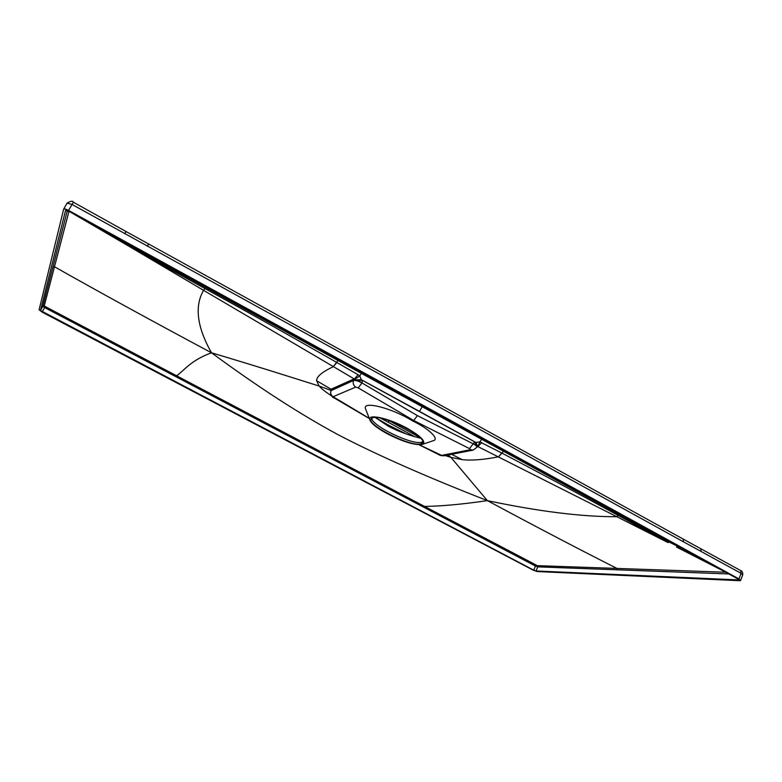 <?xml version="1.0" encoding="UTF-8"?>
<svg xmlns="http://www.w3.org/2000/svg" width="782" height="782" viewBox="0 0 782 782"><rect width="100%" height="100%" fill="white"/><g stroke="black" fill="none" stroke-linecap="round" stroke-linejoin="round"><path stroke-width="1.17" d="M739.723 580.694L537.126 571.554L533.119 570.117L42.169 312.155L39.1 309.789L63.655 209.195C64.241 208.628 65.874 209.038 68.572 210.436L738.961 578.944L740.564 580.537L739.723 580.694M533.715 570.146L40.488 310.522L65.59 210.348L68.415 211.013L737.827 578.895L738.267 579.902L536.012 570.968L533.715 570.146L535.445 566.051L537.733 566.862L536.012 570.968M740.622 580.371L742.685 574.936L741.092 573.333L740.671 570.557L700.907 548.808M63.723 209.097L67.008 203.164L71.924 204.385L683.468 541.818L683.204 539.081M738.961 578.944L741.092 573.333L683.468 541.818M67.008 203.164L63.674 209.165M420.521 438.164C409.582 435.584 398.947 431.664 388.625 426.405L375.36 417.549M387.139 425.545L387.51 424.597L406.493 434.088M380.854 418.272L388.517 422.407L388.722 420.55M414.949 436.786L388.517 422.407M330.796 390.785L353.581 380.453C355.673 380.228 358.459 381.069 361.958 382.955L362.565 380.433L474.694 441.869L475.867 442.446L479.884 441.908L477.9 446.6L477.069 446.942M369.251 418.341L333.093 396.728L355.722 387.09C353.347 385.389 352.643 383.18 353.581 380.453L353.787 380.023C355.419 379.612 358.185 380.511 362.066 382.711L355.82 379.876L362.565 380.433L361.372 379.72L419.435 411.361L475.867 442.446L477.802 446.444M419.318 444.762L441.615 455.398L470.471 449.689L473.149 450.1L476.893 447.324C477.128 446.483 475.915 445.32 473.237 443.844L417.432 415.643L413.698 420.501L412.476 420.853C429.083 428.653 440.11 439.484 433.023 440.774L422.388 444.411C426.483 441.879 421.312 436.454 406.904 428.135C389.289 418.38 368.097 413.59 369.681 419.426L365.546 408.878C361.812 400.501 391.323 407.696 412.476 420.853M366.406 411.068L365.546 408.878M470.471 449.689L469.503 448.614L473.345 443.609C476.297 445.163 477.548 446.258 477.088 446.893L476.971 447.157M477.235 446.307L474.694 441.869L473.345 443.609L477.479 446.356M481.741 442.553L477.9 446.6L498.261 456.864C483.501 459.738 471.507 460.666 462.26 459.66L450.891 457.362L487.372 500.627C462.103 504.312 441.136 506.237 424.479 506.404L537.332 565.65L616.988 568.426C581.456 550.538 538.251 527.938 487.372 500.627C426.542 476.893 376.66 454.86 337.736 434.518C299.956 414.137 257.874 386.895 211.502 352.79C196.986 327.101 194.347 306.29 203.574 290.347L132.002 248.06L142.95 254.267L143.546 253.28L226.018 298.157L482.201 438.585L479.884 441.908L502.122 453.189C543.285 474.889 568.993 488.486 618.474 515.592L616.294 516.707C581.818 516.834 538.837 511.467 487.372 500.627M670.839 542.082L669.548 542.239L361.323 373.346L359.74 376.005L354.823 379.153L353.503 379.162L331.05 389.211L316.573 380.668L319.134 386.044C292.087 377.55 262.302 367.941 211.502 352.79C150.946 320.405 98.61 291.735 54.486 266.76L68.982 211.326M618.474 515.592L667.926 542.522L669.548 542.239L482.201 438.585M355.82 379.876L361.372 379.72L359.74 376.005L358.117 374.734L354.393 379.026L333.415 366.641C322.223 371.87 316.602 376.553 316.573 380.668M355.311 379.514L354.823 379.153M143.956 252.527L143.546 253.28L361.323 373.346L361.978 372.525M358.117 374.734L336.788 362.467C292.751 337.394 264.599 321.373 204.913 288.538L142.95 254.267M204.913 288.538L203.574 290.347L333.327 366.582L338.586 359.71M336.876 362.525L333.327 366.582M353.503 379.162L353.787 380.023L331.03 390.277M451.605 454.322L462.26 459.66M502.044 453.149L498.349 456.913L667.926 542.522M669.548 542.239L687.828 551.418M724.21 571.417L676.469 547.029M537.332 565.65L537.733 566.862L728.824 573.949M536.188 565.249L535.445 566.051L44.613 307.551L42.238 311.871M423.776 507.264L424.479 506.404L45.141 306.485L44.613 307.551L42.863 306.182L67.34 210.505M143.546 253.28L121.484 240.817L121.718 240.309M71.074 212.479L132.002 248.06M102.892 229.957L121.484 240.817L121.083 241.687M45.141 306.485L44.271 305.811L54.486 266.76L52.844 267.18M175.999 376.777L176.595 375.78C184.669 370.101 190.642 360.434 211.502 352.79M448.213 454.987L450.891 457.362L445.251 455.564M330.982 390.384L319.134 386.044C321.343 388.595 325.126 391.635 330.473 395.164L331.382 395.76M333.093 396.728C330.845 395.135 330.18 393.063 331.079 390.492L331.06 390.208M617.448 569.814L616.988 568.426L725.676 572.219M701.62 559.003L686.958 551.506L685.188 551.486M422.388 444.411C414.959 445.447 403.17 441.869 387.041 433.658C376.533 427.852 370.746 423.111 369.681 419.426M372.515 417.871C381.46 413.698 428.634 437.5 422.388 442.974L420.687 443.912C410.452 447.157 365.781 424.479 371.225 418.722L372.515 417.871M422.681 441.742L421.439 442.25C412.094 445.271 371.46 425.672 371.724 418.243M124.778 233.759L126.049 231.531L73.361 202.215L68.572 210.436M147.407 246.291L148.609 244.023M701.083 551.486L700.77 548.729M387.51 424.597L375.428 417.549M355.722 387.09L358.215 387.892L361.958 382.955L417.432 415.643M358.215 387.892L413.698 420.501L469.503 448.614M334.217 397.95L369.339 418.546M439.24 454.713L438.956 454.704C439.699 455.388 441.429 455.75 444.147 455.779L473.149 450.1M441.615 455.398L444.147 455.779M504.048 450.637L498.349 456.913M419.435 411.361L422.212 406.796M738.482 579.325L738.267 579.902M44.271 305.811L42.863 306.182L40.488 310.522M67.027 211.727L68.542 211.091M726.351 573.861L726.097 572.444M740.837 570.645C742.265 571.231 742.9 572.6 742.744 574.76M126.049 231.531L683.175 539.072M700.74 548.72L683.341 539.16M73.342 202.206C72.824 200.651 70.722 200.964 67.017 203.134M419.738 437.363L388.889 420.579M419.035 444.753L438.956 454.704M356.7 379.769L358.684 379.915L356.7 379.769M331.069 390.189L330.845 390.677C330.112 394.118 331.157 396.552 333.992 397.979M476.727 444.538L477.255 445.75L476.727 444.538M422.388 442.974L422.651 442.387"/></g></svg>
